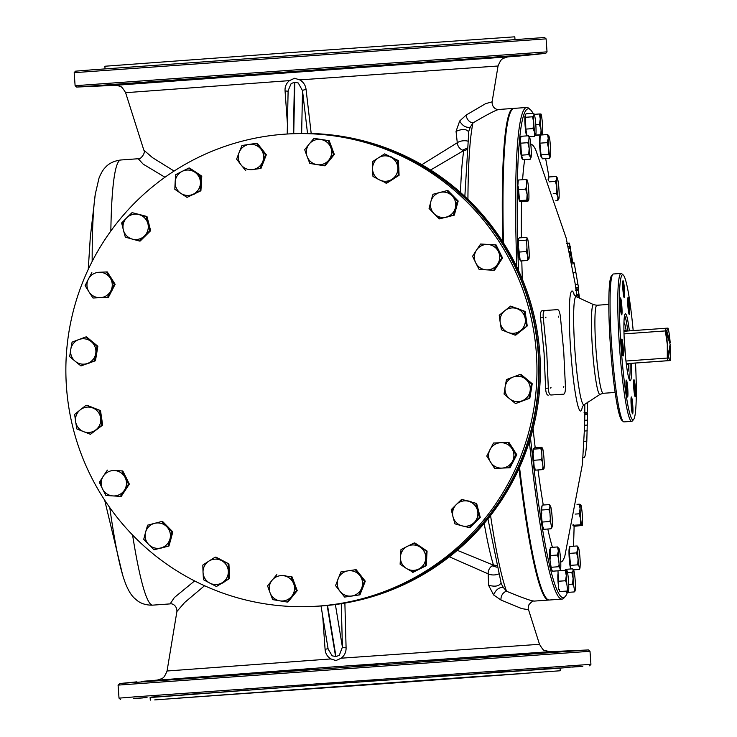 <?xml version="1.0" encoding="UTF-8"?>
<svg xmlns="http://www.w3.org/2000/svg" width="737" height="737" viewBox="0 0 737 737"><rect width="100%" height="100%" fill="white"/><g stroke="black" fill="none" stroke-linecap="round" stroke-linejoin="round"><path stroke-width="1.11" d="M462.523 150.164L466.807 148.321M344.879 603.096L346.086 647.749C346.206 651.996 344.584 655.479 341.222 658.196L335.952 660.564L330.904 658.933C327.329 656.731 325.385 653.507 325.081 649.26L322.723 616.298M204.536 585.731L184.609 602.534L176.908 611.498L167.059 671.002L330.904 658.933M132.577 535.025A223.145 20.608 85.9 0 0 152.725 605.141L170.146 603.889L174.356 597.541L194.596 580.94M164.977 177.249L143.19 164.158L138.197 158.741M287.43 123.88L285.072 91.047C284.758 86.809 286.223 83.336 289.448 80.628L294.579 78.269L299.766 79.882C303.478 82.083 305.579 85.299 306.076 89.536L311.198 133.498M566.394 650.992C578.471 650.458 577.863 650.522 564.57 651.167C552.483 651.683 553.091 651.619 566.394 650.992L575.357 650.614M564.57 651.167L555.606 651.526M539.355 652.742C551.442 652.236 550.834 652.346 537.549 653.065C525.463 653.572 526.061 653.461 539.355 652.742L548.328 652.411M537.549 653.065L528.576 653.387M494.26 655.81C506.337 655.294 505.739 655.451 492.454 656.28C480.377 656.796 480.975 656.639 494.26 655.81L503.233 655.506M492.454 656.28L483.481 656.584M435.512 659.919C447.589 659.348 446.99 659.532 433.715 660.472C421.638 661.052 422.227 660.859 435.512 659.919L444.475 659.587M433.715 660.472L424.742 660.813M368.859 664.636C380.937 663.991 380.338 664.194 367.072 665.244C354.994 665.907 355.593 665.704 368.859 664.636L377.832 664.258M367.072 665.244L358.108 665.64M300.834 669.528C312.903 668.772 312.313 668.975 299.047 670.136C286.979 670.9 287.577 670.698 300.834 669.528L309.798 669.067M299.047 670.136L290.092 670.606M238.097 674.097C250.156 673.222 249.557 673.406 236.31 674.65C224.251 675.534 224.849 675.35 238.097 674.097L247.052 673.535M236.31 674.65L227.355 675.221M186.783 677.902C198.833 676.916 198.235 677.063 184.987 678.362C172.937 679.357 173.536 679.201 186.783 677.902L195.738 677.229M184.987 678.362L176.042 679.035M151.923 680.573C163.964 679.477 163.356 679.578 150.118 680.905C138.068 681.992 138.676 681.882 151.923 680.573L160.859 679.79M150.118 680.905L141.172 681.679M142.186 681.329L335.713 666.709L549.645 651.692L588.448 649.942L589.996 651.287L118.077 685.115L119.938 683.503L587.923 649.951M136.916 681.845L119.938 683.503M560.056 668.146L333.382 683.789L150.118 697.534M120.527 699.45L119.016 698.142L134.935 696.852L590.927 664.323L589.996 651.287M519.299 56.03L544.68 53.469L76.666 87.058L115.368 85.308L519.263 56.04M512.98 56.371L532.584 54.446L512.943 56.362M83.474 86.717L103.143 85.814L83.428 86.708M98.482 85.547L118.16 84.598L98.445 85.538M133.36 82.986L153.02 81.945L133.314 82.977M184.683 79.292L204.333 78.122L184.637 79.274M247.429 74.824L267.07 73.497L247.383 74.806M315.454 70.024L335.086 68.532L315.408 69.997M382.107 65.344L401.72 63.704L382.061 65.326M440.855 61.263L460.468 59.485L440.809 61.245M485.95 58.168L505.554 56.298L485.904 58.159M74.179 72.677L75.487 71.176L92.438 69.803L543.584 37.578L544.588 37.55L546.099 38.858L74.179 72.677L75.11 85.713L546.016 51.922L547.029 51.885L545.684 53.432M538.885 54.114L522.929 55.671M514.988 39.466L514.804 36.85L513.919 36.878L300.337 51.866L104.866 66.238L105.059 68.854M496.895 567.204L492.141 565.841M371.669 684.59L178.05 698.16L474.536 676.677L520.626 673.719L371.669 684.59M150.311 700.15L150.108 697.331L336.118 683.641L555.615 668.192L560.037 667.952L560.24 670.762L154.724 699.91L560.24 670.762M142.582 697.948L133.637 698.612L142.582 697.948M136.262 698.28L147.041 697.524L136.262 698.28M151.278 697.091L162.048 696.336L151.278 697.091M186.148 694.484L196.917 693.729L186.148 694.484M237.461 690.735L248.231 689.979L237.461 690.735M300.199 686.184L310.977 685.428L300.199 686.184M368.224 681.301L378.993 680.546L368.224 681.301M434.867 676.548L445.645 675.792L434.867 676.548M493.615 672.402L504.384 671.647L493.615 672.402M538.71 669.26L549.48 668.505L538.71 669.26M565.74 667.427L576.509 666.672L565.74 667.427M572.059 667.096L582.829 666.34L572.059 667.096M316.118 606.265L317.325 606.201A236.568 235.554 -93 0 0 321.747 605.925A236.568 235.554 -93 0 0 539.926 355.308A236.568 235.554 -93 0 0 292.34 133.729L291.133 133.793A236.568 235.554 87 0 1 538.719 355.372A236.568 235.554 87 0 1 320.54 605.989A236.568 235.554 87 0 1 316.118 606.265A236.568 235.554 87 0 1 315.924 606.275M513.726 108.431A246.453 22.764 85.9 0 0 513.413 108.422A246.453 22.764 85.9 0 0 513.376 108.422A246.453 22.764 85.9 0 0 502.726 241.745M518.977 468.612A246.453 22.764 85.9 0 0 548.65 600.056A246.453 22.764 85.9 0 0 548.687 600.056A246.453 22.764 85.9 0 0 549.037 600.001M467.921 199.349A246.453 22.764 85.9 0 1 472.97 122.904C487.489 114.373 496.13 109.887 498.894 109.463L498.857 109.472C496.305 109.96 491.901 107.519 492.113 101.835L485.637 103.641L466.254 114.99A7.066 5.629 59.5 0 0 472.97 122.904L470.252 127.206L468.806 131.149L464.844 196.438M487.931 518.876L501.243 583.621L503.214 587.315L506.54 591.249C522.118 597.689 531.313 600.977 534.132 601.106L534.214 601.097M307.532 133.425L302.52 90.679L298.273 83.005L294.8 82.24L291.152 83.521L288.121 90.715L287.218 134.005M457.327 550.327L493.523 565.205A7.066 6.55 162.6 0 1 496.526 565.611M548.687 600.056L534.168 601.097C533.348 600.489 531.617 601.668 528.982 604.644C528.143 607.924 527.987 609.6 528.521 609.692L521.796 608.633L501.022 600.047L493.615 594.952L488.585 585.27L488.18 573.837A7.066 5.27 113.9 0 1 493.523 565.205A223.145 20.608 -94.1 0 1 484.191 523.399M498.544 574.012A7.066 3.178 178.6 0 1 488.18 573.837L449.386 556.813M488.585 585.27C495.319 587.002 499.483 586.155 501.068 582.718M493.615 594.952C495.706 589.867 498.912 587.315 503.214 587.315M501.022 600.047A7.066 5.62 112.5 0 1 506.54 591.249A246.453 22.764 85.9 0 1 490.566 515.55M468.769 132.08C466.705 128.929 462.468 128.68 456.046 131.343L459.676 121.006C462.44 125.852 465.959 127.916 470.252 127.206M459.676 121.006L466.254 114.99M467.498 141.08A7.066 3.16 -6.8 0 0 457.281 142.738L456.046 131.343M421.831 164.701L457.281 142.738A7.066 5.279 -121.9 0 0 463.794 150.523L430.601 170.007M466.687 149.694A7.066 6.55 9.3 0 1 463.794 150.523A223.145 20.608 -94.1 0 0 460.524 192.514M346.086 647.749A3.528 0.829 -1.5 0 1 342.41 647.114L341.259 603.695M321.028 605.971L328.149 649.131L332.175 655.829L335.971 656.566L339.296 655.313L342.41 647.114L335.381 604.543M325.081 649.26A3.528 0.838 175.9 0 0 328.011 648.33M288.103 91.535A3.528 0.829 -4.1 0 0 285.072 91.047M301.636 133.425L302.52 90.679A3.528 0.811 173.3 0 1 306.076 89.536M496.572 565.795L494.822 565.224M560.046 668.109L567.822 667.529L560.046 668.072M289.448 80.628L125.603 92.696L143.844 150.173L152.513 157.654L174.116 171.048M626.238 331.097A24.855 2.294 85.9 0 0 623.963 322.659M666.921 333.161A16.242 1.502 85.9 0 0 667.307 344.419L665.354 330.922A21.189 1.953 85.9 0 1 665.41 328.278L667.648 328.14A16.242 1.502 85.9 0 0 666.976 331.604L666.285 330.701A18.361 1.695 85.9 0 0 666.248 332.323L670.145 344.271L667.989 356.561A18.361 1.695 85.9 0 0 668.247 358.164L670.412 345.846L669.924 345.846M667.915 328.149L667.648 328.14A16.242 1.502 85.9 0 1 668.468 329.936A16.242 1.502 85.9 0 1 670.182 342.687L666.976 331.604M670.182 342.723L669.703 342.751M666.589 332.746L666.257 331.613M668.1 357.27L668.266 356.091M668.809 357.178A16.242 1.502 85.9 0 0 669.97 360.54A16.242 1.502 85.9 0 0 670.532 358.643A16.242 1.502 85.9 0 0 670.412 345.846M669.97 360.54L626.284 363.654L628.79 363.525L628.164 364.281L626.358 364.373M627.519 372.222A24.855 2.294 85.9 0 0 628.569 363.581M670.246 360.55L628.79 363.525L628.164 364.281A21.889 2.018 -94.1 0 0 628.173 364.078M623.935 330.563L625.741 330.471L626.468 331.125L625.741 330.471A21.889 2.018 -94.1 0 1 625.777 330.664M665.41 328.278L623.963 331.254A21.189 1.953 85.9 0 0 623.953 331.512M624.018 333.898L665.354 330.922M668.533 355.63A16.242 1.502 85.9 0 1 667.307 344.419L667.298 358.062L625.962 361.029M667.298 358.062A21.189 1.953 85.9 0 0 667.731 360.679M565.555 580.747L566.79 583.713A10.594 0.977 -94.1 0 1 566.311 575.661L565.555 580.747L558.204 581.272L558.01 570.816L565.233 570.3L566.311 575.661A10.594 0.977 -94.1 0 1 566.808 570.346L565.233 570.3M566.808 570.346L566.808 570.346A10.594 0.977 -94.1 0 1 566.946 570.475A10.594 0.977 -94.1 0 1 567.978 575.394A10.594 0.977 85.9 0 1 568.761 586.164A10.594 0.977 -94.1 0 1 568.522 591.12L567.969 591A10.594 0.977 -94.1 0 1 567.435 588.716L566.79 583.713M568.522 591.12L559.199 591.636L559.761 591.59L559.226 589.305L558.664 589.351L558.204 581.272M559.512 591.544L567.969 591M567.435 588.716L567.14 591M587.582 402.181C587.647 408.832 587.417 412.296 586.882 412.554L584.017 412.775M586.044 412.628L586.007 413.144M587.582 413.024L584.773 413.227M587.555 413.153L586.809 441.15C586.155 450.74 585.353 456.166 584.395 457.419L582.985 457.686M533.054 428.639A209.372 19.337 85.9 0 0 535.209 447.801M538.001 469.957A209.372 19.337 85.9 0 0 543.261 505.02M547.821 529.009A209.372 19.337 85.9 0 0 552.437 547.315M560.737 562.018A209.372 19.337 85.9 0 0 564.938 555.634L582.414 464.246L584.653 425.258M587.61 414.48L584.809 414.673L584.487 431.025L587.288 430.823M561.087 394.35L563.796 394.157C564.901 393.659 565.454 391.264 565.445 386.971L563.741 351.696L560.396 316.532C559.788 312.276 558.904 309.973 557.734 309.632L544.846 310.489C543.409 310.996 542.883 313.391 543.28 317.665L546.78 352.811L548.328 388.104C548.549 392.388 549.406 394.691 550.908 395.014L563.796 394.157L550.908 395.014M542.137 310.682L544.846 310.489L542.137 310.682C540.7 311.198 540.175 313.584 540.571 317.859L544.072 353.014L545.62 388.298C545.841 392.591 546.697 394.894 548.199 395.207M545.997 317.214L545.564 317.794L545.997 317.214L545.564 317.794L545.997 317.214L545.491 317.242M558.72 316.155L558.517 317.14L558.72 316.155M550.567 388.067L551.092 387.8L550.567 388.067M530.502 437.87A245.034 22.635 85.9 0 0 565.334 596.39A245.034 22.635 85.9 0 0 567.444 592.419M573.423 546.237A245.034 22.635 85.9 0 0 574.114 526.08M565.334 596.39L564.045 597.891A246.453 22.764 -94.1 0 1 562.018 599.098A246.453 22.764 -94.1 0 1 529.35 441.629M519.539 467.378A246.453 22.764 85.9 0 0 549.397 600.01L562.018 599.098M573.275 272.404L575.837 272.22L578.545 287.927L578.729 289.484L575.929 289.687M575.284 284.593L577.955 284.399M571.746 263.975L574.289 263.791L575.837 272.22M571.451 262.464L573.883 262.289L574.289 263.791M575.827 288.121L578.545 287.927M575.772 287.78L578.49 287.587M578.554 296.366L578.536 293.741M576.196 290.654L578.425 290.498L579.457 298.126M576.73 294.413L579.052 294.247M576.905 295.657L579.208 295.491M584.819 412.702L586.882 412.554M584.745 420.302L587.546 420.099M584.644 425.258L587.453 425.056M584.054 441.343L586.809 441.15M583.004 457.52L584.395 457.419M576.73 290.314L576.656 289.632M572.013 262.418L570.899 254.219L569.729 251.907M569.977 255.066L571.028 254.993M569.673 253.629L570.751 253.546M569.213 251.428L569.885 251.372M569.858 248.277L569.71 245.928M568.614 248.682L570.023 248.59M568.549 248.369L570.069 248.258M567.536 243.873L569.554 243.726L572.732 262.372M568.172 246.692L570.272 246.545M516.84 266.96A246.453 22.764 -94.1 0 1 526.697 107.464L514.076 108.376A246.453 22.764 85.9 0 0 503.454 242.888M526.697 107.464A246.453 22.764 -94.1 0 1 528.88 108.376L530.373 109.675A245.034 22.635 85.9 0 0 518.516 270.516M548.945 177.037A245.034 22.635 85.9 0 0 545.629 158.575M533.026 113.305A245.034 22.635 85.9 0 0 530.373 109.675M550.603 564.745A8.125 0.746 85.9 0 0 551.129 567.241L549.802 559.061L550.364 559.014L550.29 547.471L557.513 546.955L558.36 551.083A10.594 0.977 -94.1 0 1 558.987 548.475A10.594 0.977 -94.1 0 1 559.19 548.927A10.594 0.977 -94.1 0 1 560.36 556.444A10.594 0.977 85.9 0 1 560.793 566.735A10.594 0.977 -94.1 0 1 560.488 569.332A10.594 0.977 -94.1 0 1 560.277 569.461L559.825 570.687L552.474 571.212L550.861 568.172L551.423 568.135L551.129 567.278L558.757 566.725L559.632 567.545A10.594 0.977 -94.1 0 1 559.097 564.137L558.563 558.425A10.594 0.977 -94.1 0 1 558.36 551.083L557.393 555.035L558.563 558.425M533.413 457.889A8.125 0.746 85.9 0 0 533.8 462.458M518.461 241.45A8.125 0.746 85.9 0 0 518.277 243.192M558.056 573.598A8.125 0.746 85.9 0 0 558.02 581.585A8.125 0.746 85.9 0 0 558.268 584.321M577.099 297.039L575.063 283.137L566.163 238.014L535.799 150.072A209.372 19.337 85.9 0 0 530.806 144.341M524.689 159.653A209.372 19.337 85.9 0 0 522.607 179.717M521.63 201.505A209.372 19.337 85.9 0 0 521.381 237.738M521.796 260.889A209.372 19.337 85.9 0 0 522.358 279.305M545.62 388.298L548.328 388.104M540.571 317.859L543.28 317.665M563.519 387.57L563.814 386.593L563.519 387.57M570.189 253.592L570.825 255.831M577.246 289.586L577.311 290.267M627.804 330.977A32.133 2.966 85.9 0 0 624.552 315.639M631.683 363.313A33.543 3.095 -94.1 0 1 629.923 380.624A33.543 3.095 -94.1 0 1 624.718 347.449A33.543 3.095 -94.1 0 1 625.133 313.999A33.543 3.095 -94.1 0 1 629.352 330.867M621.659 347.615A8.476 0.783 -94.1 0 1 621.761 339.158A8.476 0.783 -94.1 0 1 623.226 347.532A8.476 0.783 -94.1 0 1 622.977 355.989A8.476 0.783 -94.1 0 1 621.659 347.615M622.535 354.727A7.766 0.719 85.9 0 0 622.452 347.588A7.766 0.719 85.9 0 0 621.512 340.476M626.174 388.62A8.476 0.783 -94.1 0 1 626.284 380.163A8.476 0.783 -94.1 0 1 627.74 388.537A8.476 0.783 -94.1 0 1 627.491 396.994A8.476 0.783 -94.1 0 1 626.174 388.62M627.049 395.732A7.766 0.719 85.9 0 0 626.975 388.592A7.766 0.719 85.9 0 0 626.026 381.48M631.194 405.442A8.476 0.783 -94.1 0 1 631.305 396.985A8.476 0.783 -94.1 0 1 632.761 405.359A8.476 0.783 -94.1 0 1 632.512 413.816A8.476 0.783 -94.1 0 1 631.194 405.442M632.07 412.554A7.766 0.719 85.9 0 0 631.996 405.405A7.766 0.719 85.9 0 0 631.047 398.302M633.783 388.215A8.476 0.783 -94.1 0 1 633.884 379.767A8.476 0.783 -94.1 0 1 635.34 388.132A8.476 0.783 -94.1 0 1 635.091 396.598A8.476 0.783 -94.1 0 1 633.783 388.215M634.649 395.327A7.766 0.719 85.9 0 0 634.575 388.187A7.766 0.719 85.9 0 0 633.627 381.084M627.887 306.039A8.476 0.783 -94.1 0 1 627.998 297.591A8.476 0.783 -94.1 0 1 629.453 305.956A8.476 0.783 -94.1 0 1 629.205 314.423A8.476 0.783 -94.1 0 1 627.887 306.039M628.762 313.151A7.766 0.719 85.9 0 0 628.689 306.012A7.766 0.719 85.9 0 0 627.74 298.9M622.866 289.217A8.476 0.783 -94.1 0 1 622.977 280.769A8.476 0.783 -94.1 0 1 624.432 289.134A8.476 0.783 -94.1 0 1 624.184 297.601A8.476 0.783 -94.1 0 1 622.866 289.217M623.742 296.329A7.766 0.719 85.9 0 0 623.668 289.19A7.766 0.719 85.9 0 0 622.719 282.087M620.287 306.445A8.476 0.783 -94.1 0 1 620.388 297.988A8.476 0.783 -94.1 0 1 621.853 306.362A8.476 0.783 -94.1 0 1 621.604 314.819A8.476 0.783 -94.1 0 1 620.287 306.445M621.162 313.557A7.766 0.719 85.9 0 0 621.088 306.408A7.766 0.719 85.9 0 0 620.139 299.305M633.184 330.591A72.733 6.716 85.9 0 0 623.244 275.012A72.733 6.716 85.9 0 0 621.107 347.643A72.733 6.716 85.9 0 0 633.627 419.482A72.733 6.716 85.9 0 0 635.515 363.046M633.627 419.482L632.337 420.984A74.142 6.845 -94.1 0 1 631.729 421.343A74.142 6.845 -94.1 0 1 619.568 347.753A74.142 6.845 -94.1 0 1 621.098 273.436A74.142 6.845 -94.1 0 1 621.752 273.703L623.244 275.012M621.098 273.436L613.387 273.989A74.142 6.845 85.9 0 0 612.769 274.348A74.142 6.845 85.9 0 0 611.857 348.306A74.142 6.845 85.9 0 0 623.355 421.628A74.142 6.845 85.9 0 0 624.009 421.896L631.729 421.343M623.355 421.628L621.862 420.32A72.733 6.716 -94.1 0 1 610.586 348.398A72.733 6.716 -94.1 0 1 611.48 275.85L612.769 274.348M629.112 379.076A32.133 2.966 85.9 0 0 630.135 363.424M572.557 584.128L573.819 586.366A10.594 0.977 -94.1 0 1 573.11 578.398L572.557 584.128L568.715 584.404M565.187 570.3L565.408 569.36L572.76 568.826L573.22 570.447L571.811 572.345L573.11 578.398A10.594 0.977 -94.1 0 1 573.22 570.447A10.594 0.977 -94.1 0 1 573.635 570.116A10.594 0.977 -94.1 0 1 574.289 572.529A10.594 0.977 85.9 0 1 575.339 582.718A10.594 0.977 -94.1 0 1 575.394 589.416L574.989 591.12A10.594 0.977 -94.1 0 1 574.51 590.18L573.819 586.366M572.76 568.826L573.635 570.116M566.403 591.36L566.606 592.474L574.234 591.931L574.989 591.12M574.51 590.18L574.234 591.931M567.564 572.649L571.811 572.345M570.843 568.964L570.189 566.771A10.594 0.977 -94.1 0 1 569.323 559.659A10.594 0.977 -94.1 0 1 569.452 547.95L569.71 547.932M578.333 547.379L577.154 545.97L577.808 549.222A10.594 0.977 -94.1 0 1 578.388 547.444A10.594 0.977 -94.1 0 1 578.665 548.125A10.594 0.977 85.9 0 1 579.881 556.748A10.594 0.977 -94.1 0 1 580.222 564.533L580.01 567.886A10.594 0.977 -94.1 0 1 579.89 568.301A10.594 0.977 -94.1 0 1 579.623 568.384L578.96 566.136A10.594 0.977 -94.1 0 1 578.084 559.033A10.594 0.977 -94.1 0 1 577.808 549.222L576.592 552.879L578.084 559.033L577.707 564.846L578.96 566.136M570.189 566.771L570.751 566.725L569.379 553.395L576.592 552.879M570.355 565.371L577.707 564.846M569.379 553.395L569.802 546.504L577.154 545.97M573.46 569.858L579.337 569.434L579.89 568.301M579.623 568.384L579.337 569.434M580.305 505.14L580.673 504.578L579.254 504.191L580.111 508.742A10.594 0.977 -94.1 0 1 580.673 504.578A10.594 0.977 85.9 0 1 580.756 504.679L580.738 504.642A10.594 0.977 85.9 0 1 581.935 510.787A10.594 0.977 -94.1 0 1 582.534 518.894L582.534 523.574A10.594 0.977 -94.1 0 1 582.285 525.463L581.705 525.002A10.594 0.977 -94.1 0 1 580.756 519.447A10.594 0.977 -94.1 0 1 580.111 508.742L579.125 513.809L580.756 519.447L580.507 524.781L581.705 525.002M582.285 525.463L574.335 526.255L572.935 525.628L573.497 525.592L573.036 524.283M573.146 525.315L580.507 524.781M575.173 514.094L579.125 513.809M577.007 504.348L579.254 504.191M548.07 179.358A10.594 0.977 -94.1 0 1 548.402 178.455L548.752 178.428M548.485 180.445L548.954 176.972L556.306 176.447L556.84 178.759L555.505 181.394L556.886 187.566L556.407 193.389L557.937 196.825A10.594 0.977 -94.1 0 1 556.886 187.566A10.594 0.977 85.9 0 1 556.84 178.759A10.594 0.977 -94.1 0 1 557.338 177.958A10.594 0.977 -94.1 0 1 557.577 178.529L558.259 182.067A10.594 0.977 -94.1 0 1 558.738 186.258L559.107 192.117A10.594 0.977 -94.1 0 1 559.014 198.032A10.594 0.977 -94.1 0 1 558.83 198.806A10.594 0.977 -94.1 0 1 557.937 196.825L557.679 200.667L558.784 198.898M555.643 200.814L557.679 200.667M553.229 193.619L556.407 193.389M549.019 181.864L555.505 181.394M557.338 177.958L556.306 176.447M541.861 157.359L541.465 157.386A10.594 0.977 -94.1 0 1 540.064 150.661A10.594 0.977 -94.1 0 1 539.493 138.998A10.594 0.977 -94.1 0 1 539.945 136.262A10.594 0.977 -94.1 0 1 540 136.271M548.254 138.363L547.14 142.646L548.697 148.662L548.365 154.346L549.866 156.18A10.594 0.977 -94.1 0 1 548.697 148.662A10.594 0.977 85.9 0 1 548.254 138.363A10.594 0.977 -94.1 0 1 548.77 135.645L547.527 134.539L548.254 138.363M549.866 156.18L549.572 158.298L550.382 156.613A10.594 0.977 -94.1 0 1 549.866 156.18M548.77 135.645L549.424 137.561A10.594 0.977 -94.1 0 1 549.949 140.97L550.484 146.681A10.594 0.977 -94.1 0 1 550.686 154.024A10.594 0.977 -94.1 0 1 550.382 156.613M548.365 154.346L541.013 154.871L542.349 158.814L549.572 158.298M541.013 154.871L539.917 143.162L547.14 142.646M539.917 143.162L540.175 135.074L547.527 134.539M540.534 113.986L539.346 113.986L540.285 118.943A10.594 0.977 -94.1 0 1 540.534 113.986L541.087 114.106A10.594 0.977 -94.1 0 1 541.621 116.391L542.257 121.393A10.594 0.977 -94.1 0 1 542.736 129.445A10.594 0.977 -94.1 0 1 542.423 134.613A10.594 0.977 -94.1 0 1 542.248 134.76L542.248 134.76A10.594 0.977 -94.1 0 1 541.069 129.712L540.847 134.705L542.248 134.76M540.285 118.943L539.401 124.452L541.069 129.712A10.594 0.977 85.9 0 1 540.285 118.943M534.353 114.346L539.346 113.986M535.486 135.405L541.852 134.945M535.679 135.083L540.847 134.705M535.817 124.7L539.401 124.452M527.019 135.728L526.817 135.746A10.594 0.977 -94.1 0 1 524.947 123.015A10.594 0.977 -94.1 0 1 524.891 116.317L526.034 113.811L533.662 113.258L534.058 113.986A10.594 0.977 -94.1 0 1 534.546 114.926L535.228 118.74A10.594 0.977 -94.1 0 1 535.937 126.709A10.594 0.977 -94.1 0 1 535.836 134.659A10.594 0.977 -94.1 0 1 535.735 134.963A10.594 0.977 -94.1 0 1 534.758 132.577L534.583 136.4L535.836 134.659M527.038 135.866L525.822 129.104L525.453 116.28L524.891 116.317M533.662 115.691L532.565 116.787L533.717 122.388A10.594 0.977 -94.1 0 1 533.662 115.691L534.058 113.986M533.044 128.588L533.717 122.388A10.594 0.977 85.9 0 0 534.758 132.577L533.044 128.588L525.822 129.104M525.214 117.312L532.565 116.787M529.442 136.769L534.583 136.4M522.422 158.391L522.063 158.418A10.594 0.977 -94.1 0 1 520.405 148.994A10.594 0.977 -94.1 0 1 520.064 141.209L520.93 136.308L528.558 135.755L529.037 137.22A10.594 0.977 -94.1 0 1 529.433 136.723L530.096 138.971A10.594 0.977 -94.1 0 1 530.962 146.073A10.594 0.977 -94.1 0 1 531.248 155.885A10.594 0.977 -94.1 0 1 530.972 157.635A10.594 0.977 -94.1 0 1 530.391 156.981L530.189 159.256L530.972 157.635M530.189 159.256L522.837 159.782L521.474 155.175L520.626 141.163L520.064 141.209M529.175 148.358L528.696 154.659L530.391 156.981A10.594 0.977 85.9 0 1 529.175 148.358A10.594 0.977 -94.1 0 1 528.834 140.574L527.858 142.674L529.175 148.358M521.474 155.175L528.696 154.659M520.506 143.199L527.858 142.674M528.834 140.574L529.037 137.22M529.433 136.723L528.558 135.755M520.276 137.847A10.594 0.977 -94.1 0 1 520.543 137.285L520.866 137.257M520.221 201.146L519.696 201.183A10.594 0.977 -94.1 0 1 518.351 194.955A10.594 0.977 -94.1 0 1 517.752 186.839L518.304 180.031L525.932 179.478L526.513 181.532A10.594 0.977 -94.1 0 1 526.771 179.644L527.351 180.104A10.594 0.977 -94.1 0 1 528.291 185.66A10.594 0.977 -94.1 0 1 528.945 196.364A10.594 0.977 -94.1 0 1 528.613 200.409A10.594 0.977 -94.1 0 1 528.383 200.528L528.097 201.035L528.383 200.528L526.78 200.105L527.121 194.319A10.594 0.977 85.9 0 0 528.383 200.528M528.097 201.035L520.746 201.57L519.557 200.621L518.314 186.802L517.752 186.839M519.557 200.621L526.78 200.105M525.674 189.105L527.121 194.319A10.594 0.977 -94.1 0 1 526.522 186.212L525.674 189.105L518.314 189.639M526.522 186.212L526.513 181.532M526.771 179.644L525.932 179.478M520.082 259.857L519.963 259.866A10.594 0.977 -94.1 0 1 518.977 256.402A10.594 0.977 -94.1 0 1 518.185 248.765L518.498 238.751L519.318 237.885L526.669 237.351L527.259 238.125A10.594 0.977 -94.1 0 1 527.379 238.235A10.594 0.977 -94.1 0 1 528.189 241.579A10.594 0.977 -94.1 0 1 529.138 252.128A10.594 0.977 -94.1 0 1 528.926 258.945L527.48 260.483L527.747 255.776A10.594 0.977 85.9 0 0 528.871 259.092A10.594 0.977 85.9 0 0 528.926 258.945M527.48 260.483L520.258 260.999L518.747 248.719L518.185 248.765M526.669 237.351L527.259 238.125L526.061 240.142L526.734 242.584A10.594 0.977 -94.1 0 1 526.826 239.488M526.227 251.547L527.747 255.776A10.594 0.977 -94.1 0 1 526.946 248.129L526.227 251.547L518.876 252.082M526.946 248.129L526.734 242.584M518.433 240.695L526.061 240.142M535.09 469.635L534.998 469.635A10.594 0.977 -94.1 0 1 534.205 467.286L532.998 452.481A10.594 0.977 -94.1 0 1 533.385 448.566A10.594 0.977 -94.1 0 1 533.477 448.511L533.993 448.474M542.515 469.635L543.86 468.944A10.594 0.977 -94.1 0 1 542.976 466.659L542.515 469.635L535.163 470.16L534.767 467.249L534.205 467.286M532.998 452.481L533.56 452.435L533.459 449.155L534.472 447.856L541.695 447.331L542.146 447.939A10.594 0.977 -94.1 0 1 542.414 448.004A10.594 0.977 -94.1 0 1 543.381 452.398A10.594 0.977 -94.1 0 1 544.201 462.486A10.594 0.977 85.9 0 1 543.906 468.861L543.897 468.879A10.594 0.977 85.9 0 1 543.86 468.944L543.399 468.345M541.695 447.331L542.146 447.939L540.811 448.63L541.769 451.845A10.594 0.977 -94.1 0 1 542.146 447.939M533.459 449.155L540.811 448.63M542.976 466.659L542.321 461.841A10.594 0.977 -94.1 0 1 541.944 457.272L541.769 451.845M533.818 460.284L541.446 459.741L542.321 461.841M541.944 457.272L541.446 459.741M543.409 527.885L543.114 527.904A10.594 0.977 -94.1 0 1 542.708 527.213L541.179 513.615A10.594 0.977 -94.1 0 1 541.271 507.71A10.594 0.977 -94.1 0 1 541.603 506.78L541.953 506.752M550.53 506.273L549.397 504.578L550.042 507.074L548.862 509.507L549.94 512.989A10.594 0.977 -94.1 0 1 550.042 507.074A10.594 0.977 -94.1 0 1 550.53 506.273A10.594 0.977 -94.1 0 1 551.119 508.281A10.594 0.977 -94.1 0 1 552.16 517.54A10.594 0.977 85.9 0 1 552.216 526.347A10.594 0.977 -94.1 0 1 552.031 527.13A10.594 0.977 -94.1 0 1 551.479 526.577L551.046 528.779L543.685 529.313L543.27 527.167L542.708 527.213M551.479 526.577L550.788 523.04A10.594 0.977 -94.1 0 1 550.318 518.839L549.94 512.989M551.046 528.779L551.976 527.213M542.027 523.666A10.594 0.977 -94.1 0 1 541.548 519.474M542.275 522.045L549.903 521.501L550.788 523.04M541.179 513.615L541.741 513.578L541.511 510.041L548.862 509.507M550.318 518.839L549.903 521.501M541.511 510.041L542.183 505.103L549.397 504.578M549.802 559.061A10.594 0.977 -94.1 0 1 549.599 551.718A10.594 0.977 -94.1 0 1 550.051 548.973L550.244 548.964M559.19 548.927L557.513 546.955M550.042 555.56L557.393 555.035M560.277 569.461L559.632 567.545M559.097 564.137L558.757 566.725M288.922 133.913L290.747 133.821A236.568 235.554 87 0 1 538.185 353.17A236.568 235.554 87 0 1 315.731 606.284L313.907 606.376A236.568 235.554 87 0 1 66.468 387.026A236.568 235.554 87 0 1 288.922 133.913A236.568 235.554 87 0 1 536.361 353.272A236.568 235.554 87 0 1 313.907 606.376M188.764 168.082L182.122 171.371A12.713 12.658 87 0 1 194.761 172.136L188.764 168.082L189.584 168.036L201.781 176.134L194.761 172.136A12.713 12.658 87 0 1 193.444 194.107L200.086 190.828L200.961 176.18M180.814 193.343L187.014 197.387L193.444 194.107A12.713 12.658 87 0 1 175.157 181.975L174.816 189.289L180.814 193.343M182.122 171.371A12.713 12.658 -93 0 0 175.157 181.975L175.692 174.641L182.122 171.371M201.781 176.134L200.906 190.782L200.086 190.828M200.906 190.782L187.014 197.387M195.065 193.711A12.713 12.658 87 0 1 193.767 194.365M194.983 171.62A12.713 12.658 87 0 1 196.457 172.596M198.529 174.605A12.713 12.658 87 0 1 200.759 178.64M201.413 182.306A12.713 12.658 87 0 1 201.275 184.6M200.188 188.046A12.713 12.658 -93 0 0 192.339 170.514M146.147 216.549L138.998 214.596A12.713 12.658 87 0 1 147.888 223.652L146.147 216.549L146.976 216.503L150.643 230.709L149.823 230.755L147.888 223.652A12.713 12.658 87 0 1 144.516 235.904L149.823 230.755M132.264 239.101L139.413 241.045L144.516 235.904A12.713 12.658 87 0 1 123.383 230.036L125.327 237.139L132.264 239.101M121.651 222.933L126.755 217.784A12.713 12.658 87 0 1 138.998 214.596L132.061 212.634L126.755 217.784A12.713 12.658 -93 0 0 123.383 230.036L121.651 222.933L124.406 220.971M146.976 216.503L132.061 212.634M150.643 230.709L140.233 241.008L139.413 241.045M123.079 225.236L122.471 222.887M146.138 235.167A12.713 12.658 87 0 1 144.802 236.485M139.348 214.384A12.713 12.658 87 0 1 140.601 214.734M148.524 222.51A12.713 12.658 87 0 1 149.095 224.721M149.132 228.286A12.713 12.658 -93 0 0 146.81 219.35M142.425 215.536A12.713 12.658 -93 0 0 137.248 214.108M91.849 272.607L88.385 279.13A12.713 12.658 87 0 1 99.044 272.285L107.27 271.916L99.044 272.285A12.713 12.658 87 0 1 110.283 278.153L106.45 271.962M114.318 284.335L110.283 278.153A12.713 12.658 87 0 1 110.845 290.848L114.318 284.335L115.138 284.289L108.403 297.315L107.584 297.352L110.845 290.848A12.713 12.658 87 0 1 100.177 297.684L107.584 297.352M88.385 279.13A12.713 12.658 -93 0 0 88.947 291.824L92.982 298.006L100.177 297.684A12.713 12.658 87 0 1 88.947 291.824L85.114 285.634L88.385 279.13M107.27 271.916L115.138 284.289M112.273 289.825A12.713 12.658 87 0 1 111.296 291.723M110.642 277.213A12.713 12.658 87 0 1 111.794 279.028M112.89 282.188A12.713 12.658 -93 0 0 108.201 274.818M72.069 342.134L70.761 349.375A12.713 12.658 87 0 1 78.804 339.564L72.069 342.134M85.75 336.984L78.804 339.564A12.713 12.658 87 0 1 91.287 341.655L85.75 336.984L86.57 336.938L97.855 346.27L97.035 346.316L91.287 341.655A12.713 12.658 87 0 1 95.736 353.557L97.035 346.316M87.694 363.369L94.64 360.789L95.736 353.557A12.713 12.658 87 0 1 75.211 361.277L80.959 365.939L87.694 363.369M70.761 349.375A12.713 12.658 -93 0 0 75.211 361.277L69.674 356.616L70.761 349.375M97.855 346.27L95.46 360.743L94.64 360.789M95.46 360.743L80.959 365.939M96.851 352.369A12.713 12.658 87 0 1 96.473 354.617M89.26 363.083A12.713 12.658 87 0 1 88.081 363.525M86.063 363.986A12.713 12.658 -93 0 0 90.964 362.153M91.517 341.028A12.713 12.658 87 0 1 92.973 342.235M94.806 344.52A12.713 12.658 -93 0 0 88.827 339.6M74.649 414.406L75.635 421.675A12.713 12.658 87 0 1 80.259 409.836L74.649 414.406M86.072 405.267L80.259 409.836A12.713 12.658 87 0 1 92.77 407.957L86.892 405.221L100.499 410.592L92.77 407.957A12.713 12.658 87 0 1 96.04 429.726L101.853 425.148L99.679 410.629M75.635 421.675A12.713 12.658 -93 0 0 83.521 431.615L90.43 434.296L96.04 429.726A12.713 12.658 87 0 1 83.521 431.615L76.823 428.925L75.635 421.675M100.499 410.592L102.673 425.102L101.853 425.148M102.673 425.102L90.43 434.296M107.39 470.105L103.263 476.24A12.713 12.658 87 0 1 114.585 470.556L122.803 470.952L114.585 470.556A12.713 12.658 87 0 1 125.143 477.567L121.983 470.989M124.387 490.252L128.514 484.126L125.143 477.567A12.713 12.658 87 0 1 113.065 495.927L120.463 496.369L124.387 490.252M102.507 488.926A12.713 12.658 87 0 1 103.263 476.24L99.338 482.348L102.507 488.926A12.713 12.658 -93 0 0 113.065 495.927L105.879 495.485L102.507 488.926M101.227 484.449L100.158 482.311L99.338 482.348M100.158 482.311L101.531 480.229M122.803 470.952L129.334 484.08L128.514 484.126M129.334 484.08L121.283 496.323L120.463 496.369M125.585 476.544A12.713 12.658 87 0 1 126.571 478.525M125.898 489.313A12.713 12.658 87 0 1 124.765 491.035M122.388 493.339A12.713 12.658 -93 0 0 127.022 486.309M115.175 470.492A12.713 12.658 87 0 1 115.949 470.538M143.724 539.318L148.754 544.551A12.713 12.658 87 0 1 145.567 532.252L143.724 539.318M147.621 525.168L145.567 532.252A12.713 12.658 87 0 1 154.586 523.334L147.621 525.168M161.762 521.483L154.586 523.334A12.713 12.658 87 0 1 166.783 526.725L161.762 521.483L162.582 521.446L172.836 531.902L172.016 531.948L166.783 526.725A12.713 12.658 87 0 1 169.971 539.023L172.016 531.948M148.754 544.551A12.713 12.658 -93 0 0 160.952 547.941L168.128 546.099L169.971 539.023A12.713 12.658 87 0 1 160.952 547.941L153.987 549.784L148.754 544.551M172.836 531.902L168.948 546.053L153.987 549.784M168.948 546.053L168.128 546.099M167.041 525.988A12.713 12.658 87 0 1 168.432 527.406M171.196 537.881A12.713 12.658 87 0 1 170.597 540.046M162.426 547.748A12.713 12.658 87 0 1 161.431 548.015M159.745 548.254A12.713 12.658 -93 0 0 163.9 547.176M168.874 543.151A12.713 12.658 -93 0 0 171.297 534.38M203.467 579.724L209.842 583.114A12.713 12.658 87 0 1 203.034 572.4L203.467 579.724M202.813 565.067L203.034 572.4A12.713 12.658 87 0 1 208.866 561.124L202.813 565.067M215.13 557.172L208.866 561.124A12.713 12.658 87 0 1 221.505 560.562L215.13 557.172L215.95 557.126L228.921 563.897L221.505 560.562A12.713 12.658 87 0 1 228.323 571.276L228.101 563.943M209.842 583.114A12.713 12.658 -93 0 0 222.491 582.552L228.756 578.6L228.323 571.276A12.713 12.658 87 0 1 222.491 582.552L216.438 586.495L209.842 583.114M228.921 563.897L229.576 578.554L216.438 586.495M229.576 578.554L228.756 578.6M221.745 560.157A12.713 12.658 87 0 1 223.2 560.912M229.198 570.079A12.713 12.658 87 0 1 229.299 572.382M224.131 582.046A12.713 12.658 87 0 1 222.777 582.921M220.354 583.934A12.713 12.658 -93 0 0 225.964 580.351M228.571 575.929A12.713 12.658 -93 0 0 228.157 566.606M272.708 599.632L279.811 600.839A12.713 12.658 87 0 1 270.037 592.76L272.708 599.632M267.568 585.887L270.037 592.76A12.713 12.658 87 0 1 272.11 580.222L267.568 585.887M276.854 574.556L272.11 580.222A12.713 12.658 87 0 1 283.957 575.763L292.092 576.924L283.957 575.763A12.713 12.658 87 0 1 293.731 583.842L291.272 576.96M279.811 600.839A12.713 12.658 -93 0 0 291.659 596.38L296.403 590.706L293.731 583.842A12.713 12.658 87 0 1 291.659 596.38L287.126 602.037L279.811 600.839M292.092 576.924L297.223 590.669L287.946 602L287.126 602.037M297.223 590.669L296.403 590.706M284.408 575.634A12.713 12.658 87 0 1 285.459 575.809M294.275 582.755A12.713 12.658 87 0 1 295.058 584.865M293.234 595.542A12.713 12.658 87 0 1 291.981 597.071M289.503 599.043A12.713 12.658 -93 0 0 294.625 592.806M295.463 588.347A12.713 12.658 -93 0 0 292.267 579.807M344.667 597.071L351.789 595.984A12.713 12.658 87 0 1 340.006 591.332L344.667 597.071L359.942 594.842L359.122 594.888L364.465 581.226L355.354 569.747L340.899 571.93L335.556 585.593L340.006 591.332A12.713 12.658 87 0 1 348.021 570.843A12.713 12.658 87 0 1 361.683 588.062A12.713 12.658 -93 0 1 351.789 595.984L359.122 594.888M364.465 581.226L365.285 581.189L356.174 569.71L355.354 569.747M365.285 581.189L359.942 594.842M360.098 574.657A12.713 12.658 87 0 1 361.388 576.288M363.019 586.974A12.713 12.658 87 0 1 362.217 589.02M353.124 595.874A12.713 12.658 87 0 1 352.415 595.984M360.227 591.885A12.713 12.658 -93 0 0 363.488 583.584M362.788 579.19A12.713 12.658 -93 0 0 357.509 572.575M351.503 596.058A12.713 12.658 -93 0 0 352.719 595.938M412.315 572.299L418.745 569.028A12.713 12.658 87 0 1 406.115 568.264L413.135 572.262L426.207 565.703L425.387 565.74L426.262 551.092L414.065 543.003L400.992 549.562L400.117 564.21L406.115 568.264A12.713 12.658 87 0 1 407.423 546.283A12.713 12.658 87 0 1 425.719 558.425A12.713 12.658 -93 0 1 418.745 569.028L425.387 565.74M426.262 551.092L427.082 551.055L414.885 542.957L414.065 543.003M427.082 551.055L426.207 565.703M420.283 546.541A12.713 12.658 87 0 1 421.757 547.517M426.714 557.218A12.713 12.658 87 0 1 426.576 559.521M420.366 568.632A12.713 12.658 87 0 1 419.067 569.286M425.489 562.967A12.713 12.658 -93 0 0 426.05 553.69M423.711 549.452A12.713 12.658 -93 0 0 417.63 545.435M469.018 527.747L474.121 522.607A12.713 12.658 87 0 1 461.869 525.803L469.838 527.71L480.248 517.411L479.428 517.457L475.752 503.251L468.603 501.298A12.713 12.658 87 0 1 477.484 510.354A12.713 12.658 -93 0 1 474.121 522.607L479.428 517.457M454.932 523.841L461.869 525.803A12.713 12.658 87 0 1 452.988 516.738L454.932 523.841M456.36 504.486A12.713 12.658 87 0 1 468.603 501.298L461.666 499.336L456.36 504.486L451.256 509.636L452.988 516.738A12.713 12.658 87 0 1 456.36 504.486M452.684 511.939L452.076 509.589L451.256 509.636M452.076 509.589L454.01 507.673M459.566 502.183L462.265 499.511M475.752 503.251L461.666 499.336M476.572 503.205L480.248 517.411M472.03 502.238A12.713 12.658 -93 0 0 465.029 500.838A12.713 12.658 87 0 1 466.825 500.801M468.953 501.086A12.713 12.658 87 0 1 470.206 501.436M478.129 509.212A12.713 12.658 87 0 1 478.7 511.423M475.743 521.87A12.713 12.658 87 0 1 474.407 523.187M478.737 514.988A12.713 12.658 -93 0 0 476.415 506.052M509.23 467.774L512.491 461.27A12.713 12.658 87 0 1 501.823 468.106L510.05 467.737L516.784 454.711L515.964 454.757L508.097 442.384L493.495 443.029L486.761 456.056L494.628 468.428L501.823 468.106A12.713 12.658 87 0 1 490.022 449.552A12.713 12.658 87 0 1 511.92 448.575A12.713 12.658 -93 0 1 512.491 461.27L515.964 454.757M508.097 442.384L493.495 443.029M508.917 442.338L516.784 454.711M512.289 447.635A12.713 12.658 87 0 1 513.44 449.45M513.919 460.247A12.713 12.658 87 0 1 512.934 462.145M514.537 452.61A12.713 12.658 -93 0 0 509.838 445.24M529.009 398.247L530.106 391.015A12.713 12.658 87 0 1 522.063 400.827L529.829 398.21L516.149 403.36L522.063 400.827A12.713 12.658 87 0 1 509.58 398.745L515.329 403.397M504.044 394.074L509.58 398.745A12.713 12.658 87 0 1 505.131 386.842L504.044 394.074M513.173 377.022L506.439 379.592L505.131 386.842A12.713 12.658 87 0 1 525.656 379.113L520.119 374.442L513.173 377.022M530.106 391.015A12.713 12.658 -93 0 0 525.656 379.113L531.405 383.774L530.106 391.015M520.119 374.442L520.939 374.405L532.225 383.728L529.829 398.21M532.225 383.728L531.405 383.774M525.886 378.486A12.713 12.658 87 0 1 527.342 379.693M531.22 389.836A12.713 12.658 87 0 1 530.843 392.084M529.175 381.978A12.713 12.658 -93 0 0 523.196 377.058M523.629 400.541A12.713 12.658 87 0 1 522.45 400.983M520.433 401.453A12.713 12.658 -93 0 0 525.334 399.611M526.43 325.975L525.241 318.725A12.713 12.658 87 0 1 520.617 330.554L527.25 325.938L515.826 335.077L515.006 335.123L520.617 330.554A12.713 12.658 87 0 1 508.097 332.442L515.006 335.123M501.4 329.752L508.097 332.442A12.713 12.658 87 0 1 500.211 322.502L501.4 329.752M504.836 310.673L499.225 315.243L500.211 322.502A12.713 12.658 87 0 1 517.346 308.785L510.649 306.095L504.836 310.673M525.241 318.725A12.713 12.658 -93 0 0 517.346 308.785L524.256 311.465L525.241 318.725M510.649 306.095L525.076 311.419L527.25 325.938M525.076 311.419L524.256 311.465M517.632 308.481A12.713 12.658 87 0 1 519.005 309.024M525.997 317.546A12.713 12.658 87 0 1 526.338 319.821M520.967 310.203A12.713 12.658 -93 0 0 515.274 307.955M522.257 329.936A12.713 12.658 87 0 1 520.884 331.024M518.378 332.359A12.713 12.658 -93 0 0 524.016 327.864M501.74 258.033L498.369 251.474A12.713 12.658 87 0 1 497.613 264.159L501.74 258.033L502.56 257.987L494.509 270.23L493.689 270.276L497.613 264.159A12.713 12.658 87 0 1 486.291 269.843L493.689 270.276M479.096 269.392L486.291 269.843A12.713 12.658 87 0 1 475.724 262.833L479.096 269.392M476.489 250.147L472.564 256.264L475.724 262.833A12.713 12.658 87 0 1 487.802 244.463L480.616 244.021L476.489 250.147M498.369 251.474A12.713 12.658 -93 0 0 487.802 244.463L495.2 244.905L498.369 251.474M480.616 244.021L496.029 244.859L502.56 257.987M496.029 244.859L495.2 244.905M488.401 244.398A12.713 12.658 87 0 1 489.165 244.444M498.811 250.451A12.713 12.658 87 0 1 499.797 252.432M499.115 263.22A12.713 12.658 87 0 1 497.982 264.952M495.605 267.245A12.713 12.658 -93 0 0 500.239 260.225M457.355 201.072L452.122 195.839A12.713 12.658 87 0 1 455.3 208.147L457.355 201.072L458.174 201.026L454.287 215.167L453.467 215.213L455.3 208.147A12.713 12.658 87 0 1 446.29 217.065L453.467 215.213M430.905 201.367L429.063 208.433L434.084 213.675A12.713 12.658 87 0 1 439.915 192.458L432.951 194.292L430.905 201.367M446.29 217.065A12.713 12.658 87 0 1 434.084 213.675L439.316 218.898L446.29 217.065M452.122 195.839A12.713 12.658 -93 0 0 439.915 192.458L447.101 190.607L452.122 195.839M447.101 190.607L447.921 190.561L458.174 201.026M454.287 215.167L439.316 218.898M439.998 218.714L437.483 216.144M452.371 195.102A12.713 12.658 87 0 1 453.771 196.53M456.535 206.996A12.713 12.658 87 0 1 455.936 209.161M447.755 216.871A12.713 12.658 87 0 1 446.76 217.129M445.074 217.378A12.713 12.658 87 0 1 444.264 217.415M444.236 217.415A12.713 12.658 -93 0 0 449.229 216.3M454.204 212.265A12.713 12.658 -93 0 0 456.627 203.504M397.612 160.657L391.025 157.276A12.713 12.658 87 0 1 397.842 167.99L397.612 160.657L398.431 160.611L399.085 175.277L398.266 175.323L397.842 167.99A12.713 12.658 87 0 1 392.01 179.275L398.266 175.323M385.948 183.218L392.01 179.275A12.713 12.658 87 0 1 379.362 179.837L386.778 183.172L399.085 175.277M372.553 169.123L372.977 176.447L379.362 179.837A12.713 12.658 87 0 1 378.385 157.838L372.323 161.781L372.553 169.123M391.025 157.276A12.713 12.658 -93 0 0 378.385 157.838L384.64 153.886L391.025 157.276M384.64 153.886L398.431 160.611M391.264 156.87A12.713 12.658 87 0 1 392.72 157.626M398.708 166.792A12.713 12.658 87 0 1 398.818 169.095M393.65 178.759A12.713 12.658 87 0 1 392.287 179.635M389.873 180.648A12.713 12.658 -93 0 0 395.483 177.064M398.091 172.642A12.713 12.658 -93 0 0 397.676 163.328M328.38 140.758L321.065 139.56A12.713 12.658 87 0 1 330.839 147.63L328.38 140.758L329.199 140.712L334.331 154.457L333.511 154.503L330.839 147.63A12.713 12.658 87 0 1 328.766 160.169L333.511 154.503M324.225 165.834L328.766 160.169A12.713 12.658 87 0 1 316.91 164.637L325.045 165.788L334.331 154.457M307.136 156.557L309.807 163.421L316.91 164.637A12.713 12.658 87 0 1 309.208 144.019L304.676 149.675L307.136 156.557M321.065 139.56A12.713 12.658 -93 0 0 309.208 144.019L313.962 138.344L321.065 139.56M313.962 138.344L329.199 140.712M321.507 139.431A12.713 12.658 87 0 1 322.566 139.606M331.374 146.543A12.713 12.658 87 0 1 332.166 148.653M330.342 159.33A12.713 12.658 87 0 1 329.089 160.859M326.602 162.84A12.713 12.658 -93 0 0 331.733 156.603M332.571 152.144A12.713 12.658 -93 0 0 329.375 143.604M256.412 143.319L249.078 144.415A12.713 12.658 87 0 1 260.861 149.058L256.412 143.319L257.231 143.273L266.343 154.752L265.523 154.798L260.861 149.058A12.713 12.658 87 0 1 262.75 161.633L265.523 154.798M260.179 168.46L262.75 161.633A12.713 12.658 87 0 1 252.855 169.547L260.999 168.414L252.855 169.547A12.713 12.658 87 0 1 241.073 164.904L245.734 170.634M249.078 144.415A12.713 12.658 -93 0 0 239.184 152.329L236.623 159.155L241.073 164.904A12.713 12.658 87 0 1 239.184 152.329L241.957 145.493L249.078 144.415M266.343 154.752L260.999 168.414M254.182 169.446A12.713 12.658 87 0 1 253.473 169.547M252.561 169.63A12.713 12.658 -93 0 0 253.777 169.501M261.156 148.22A12.713 12.658 87 0 1 262.455 149.851M264.076 160.537A12.713 12.658 87 0 1 263.284 162.582M261.285 165.457A12.713 12.658 -93 0 0 264.546 157.147M263.846 152.762A12.713 12.658 -93 0 0 258.576 146.138M341.222 658.196L539.502 644.304C542.229 648.855 543.888 650.882 544.477 650.375L549.747 651.692M120.813 159.993A223.145 20.608 85.9 0 0 120.785 159.993A223.145 20.608 85.9 0 0 110.845 231.022M152.799 605.132A223.145 20.608 85.9 0 1 152.762 605.141A223.145 20.608 85.9 0 0 152.762 605.141L152.329 605.169C146.147 605.197 141.08 603.64 137.128 600.517L134.079 597.864C129.73 593.663 125.916 586.016 122.628 574.934A206.913 19.116 -94.1 0 1 109.767 507.6M92.171 261.414A206.913 19.116 -94.1 0 1 95.276 194.2L99.025 178.041C101.08 173.057 103.106 169.611 105.096 167.714C108.643 163.494 113.867 160.924 120.785 159.993L138.16 158.741C140.187 160.288 146.193 152.347 143.844 150.173M492.113 101.817L498.046 65.998L299.766 79.882M293.731 133.664L294.8 82.24M294.432 82.268L293.372 133.683M327.173 605.473L335.602 656.593M335.971 656.566L327.532 605.436M624.128 336.938L625.63 357.942M582.405 406.363A60.167 5.555 -94.1 0 1 570.76 351.282A60.167 5.555 -94.1 0 1 574.427 295.307M573.985 294.717L576.325 296.689A54.234 5.012 85.9 0 0 574.952 350.987A54.234 5.012 85.9 0 0 584.091 404.733L582.055 407.008M608.808 304.409L596.887 305.265A44.137 4.081 85.9 0 0 595.975 349.495A44.137 4.081 85.9 0 0 603.216 393.3L600.111 394.341A45.003 4.155 -94.1 0 1 592.53 349.743A45.003 4.155 -94.1 0 1 593.672 304.676L576.325 296.689M550.557 387.837L551.092 387.8M122.628 574.934L104.663 500.128M88.247 269.392L90.292 237.342L95.276 194.2M115.46 85.308L118.289 85.676C120.122 87.077 120.463 84.101 125.603 92.696M589.618 665.824L590.927 664.323M76.666 87.058L75.11 85.713M513.376 108.422L498.857 109.472M546.099 38.858L547.029 51.885M119.016 698.142L118.077 685.115M507.038 57.237L504.311 57.993C502.689 59.642 501.925 56.731 498.046 65.998M176.908 611.498C177.166 606.21 172.836 603.216 170.146 603.889L170.146 603.889M157.976 679.772L160.813 678.998C162.435 677.349 163.199 680.242 167.059 671.002M528.521 609.692L539.502 644.304M668.468 329.936L668.017 328.131M670.532 358.643L670.338 360.531M584.791 416.423L584.8 404.272M600.111 394.341L584.091 404.733M596.887 305.265L593.672 304.676M615.128 392.443L603.216 393.3M573.883 262.289L571.083 262.483M578.352 290.194L575.542 290.396M569.314 243.081L566.513 243.274M551.571 570.106L552.077 570.069M560.488 569.332L560.009 570.337"/></g></svg>
